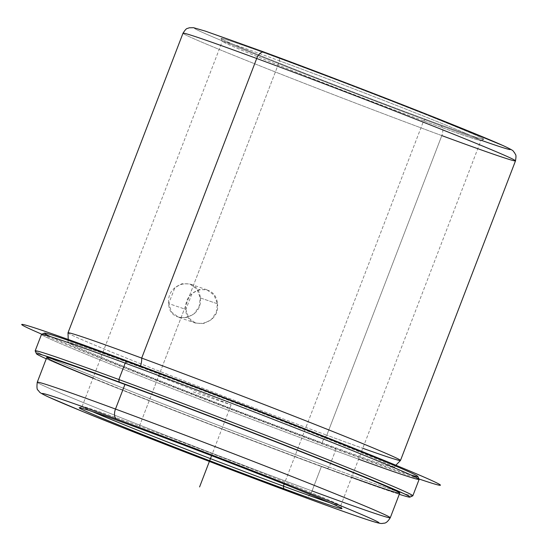 <?xml version="1.0" encoding="UTF-8"?>
<svg xmlns="http://www.w3.org/2000/svg" width="551" height="551" viewBox="0 0 551 551"><rect width="100%" height="100%" fill="white"/><g stroke="black" fill="none" stroke-linecap="round" stroke-linejoin="round"><path stroke-width="0.41" stroke-dasharray="2.75 2.07" d="M217.445 303.78L200.295 297.926L196.948 289.213L189.888 283.999L182.078 283.675L174.915 287.65L168.696 303.567L185.845 309.421L192.072 293.511L199.18 289.509L206.962 289.833L214.05 295.054L217.445 303.78L216.274 312.513L211.212 319.69L203.636 323.527L195.591 323.12L188.738 317.968L185.845 309.421L168.696 303.567L171.643 312.135L178.524 317.286L186.534 317.686L194.062 313.829L199.097 306.645L200.295 297.926L217.445 303.78C215.586 281.141 183.407 287.574 185.845 309.421C185.763 331.392 220.696 325.903 217.445 303.78M92.182 411.514A138.501 2.659 21 0 1 82.099 406.521A138.501 2.659 21 0 1 139.41 426.164L279.626 60.899A138.501 2.659 -159 0 0 222.308 41.256A138.501 2.659 -159 0 0 290.322 69.874A138.501 2.659 -159 0 0 423.602 120.876L284.199 484.04L423.602 120.876A138.501 2.659 21 0 1 291.417 70.308A138.501 2.659 21 0 1 222.315 41.311A138.501 2.659 21 0 1 279.626 60.899L279.267 58.372A140.698 2.7 -159 0 0 221.054 38.474A140.698 2.7 -159 0 0 291.245 67.931A140.698 2.7 -159 0 0 425.53 119.298L423.602 120.876L425.53 119.298A140.698 2.7 -159 0 0 483.716 139.3A140.698 2.7 -159 0 0 415.778 110.62A140.698 2.7 -159 0 0 279.267 58.372L279.626 60.899A138.501 2.659 21 0 1 414.001 112.328A138.501 2.659 21 0 1 480.878 140.56A138.501 2.659 21 0 1 423.602 120.876A138.501 2.659 -159 0 0 480.92 140.526A138.501 2.659 -159 0 0 412.913 111.901A138.501 2.659 -159 0 0 279.626 60.899L139.41 426.164L137.481 427.741L139.41 426.164A138.501 2.659 -159 0 0 82.14 406.48A138.501 2.659 -159 0 0 92.182 411.514M264.418 52.187A169.281 3.251 21 0 1 483.688 137.275A169.281 3.251 21 0 1 440.387 125.49A169.281 3.251 21 0 1 221.116 40.402A169.281 3.251 21 0 1 264.418 52.187A169.281 3.251 -159 0 0 221.116 40.402A169.281 3.251 -159 0 0 440.387 125.49A169.281 3.251 -159 0 0 481.381 140.34M279.267 58.372A140.698 2.7 21 0 1 461.524 129.092A140.698 2.7 21 0 1 425.53 119.298A140.698 2.7 21 0 1 243.28 48.578A140.698 2.7 21 0 1 279.267 58.372M440.387 125.49A8.795 4.945 -69.7 0 1 441.806 135.601A8.795 4.945 110.3 0 0 440.387 125.49M515.495 160.858A178.076 3.416 21 0 1 441.806 135.601A178.076 3.416 21 0 1 270.445 70.032A178.076 3.416 21 0 1 183.001 33.225A178.076 3.416 -159 0 0 270.445 70.032A178.076 3.416 -159 0 0 441.806 135.601L326.805 435.2A178.076 3.416 -159 0 0 362.778 448.287M400.453 460.498A178.076 3.416 21 0 1 326.805 435.2A14.099 7.934 110.3 0 0 322.053 442.742A174.998 3.361 -159 0 0 394.468 467.565A174.998 3.361 -159 0 0 308.539 431.399A174.998 3.361 -159 0 0 140.14 366.959A14.099 7.934 110.3 0 0 140.333 366.429A14.099 7.934 -69.7 0 1 140.14 366.959A174.998 3.361 21 0 1 366.814 454.926A174.998 3.361 21 0 1 322.053 442.742A174.998 3.361 21 0 1 95.378 354.782A174.998 3.361 21 0 1 140.14 366.959A174.998 3.361 -159 0 0 67.718 342.137A174.998 3.361 -159 0 0 153.646 378.303A174.998 3.361 -159 0 0 322.053 442.742A14.099 7.934 -69.7 0 1 326.805 435.2A178.076 3.416 21 0 1 156.56 370.072A178.076 3.416 21 0 1 68 332.887M50.726 336.716A200.061 3.843 -159 0 0 335.077 448.17A200.061 3.843 -159 0 0 410.729 474.907M41.545 334.367A202.258 3.885 -159 0 0 139.203 375.589A202.258 3.885 -159 0 0 335.435 450.697L335.077 448.17A200.061 3.843 21 0 1 140.98 373.881A200.061 3.843 21 0 1 44.383 333.1M417.858 476.463A200.061 3.843 21 0 1 335.077 448.17L335.435 450.697A202.258 3.885 -159 0 0 358.598 459.183M35.181 350.835A202.258 3.885 -159 0 0 134.492 392.636A202.258 3.885 -159 0 0 329.133 467.11L335.435 450.697A202.258 3.885 21 0 1 140.794 376.223A202.258 3.885 21 0 1 41.483 334.423M419.132 479.384A202.258 3.885 21 0 1 335.435 450.697L329.133 467.11A202.258 3.885 -159 0 0 412.83 495.804M412.768 495.859A202.258 3.885 21 0 1 329.133 467.11L327.204 468.687A200.061 3.843 21 0 1 46.256 358.791A200.061 3.843 -159 0 0 327.204 468.687L329.133 467.11A202.258 3.885 21 0 1 136.097 393.269A202.258 3.885 21 0 1 35.188 350.918M327.204 468.687A200.061 3.843 -159 0 0 399.275 494.302A200.061 3.843 21 0 1 327.204 468.687M93.029 378.041A189.069 3.63 -159 0 0 321.488 466.311A189.069 3.63 -159 0 0 351.634 477.318M399.73 493.131A189.069 3.63 21 0 1 321.488 466.311L312.038 490.934A189.069 3.63 21 0 1 130.091 421.315A189.069 3.63 21 0 1 37.254 382.242A189.069 3.63 -159 0 0 130.091 421.315A189.069 3.63 -159 0 0 312.038 490.934L321.488 466.311A189.069 3.63 21 0 1 139.548 396.692A189.069 3.63 21 0 1 46.711 357.62M304.421 497.277A8.795 4.945 110.3 0 0 312.038 490.934A8.795 4.945 -69.7 0 1 304.421 497.277M390.273 517.754A189.069 3.63 21 0 1 312.038 490.934M329.87 502.753A138.501 2.659 -159 0 0 340.697 505.728A138.501 2.659 -159 0 0 271.602 476.732A138.501 2.659 -159 0 0 139.41 426.164A138.501 2.659 21 0 1 272.697 477.166A138.501 2.659 21 0 1 340.704 505.79A138.501 2.659 21 0 1 329.87 502.753M68 332.825A178.076 3.416 -159 0 0 155.437 369.631A178.076 3.416 -159 0 0 326.805 435.2L441.806 135.601M200.295 297.926C203.457 320.007 168.826 325.613 168.696 303.567C166.161 281.692 198.649 275.355 200.295 297.926M193.16 391.899L231.096 404.854L158.289 376.078M231.096 404.854L211.584 455.684M418.98 478.977A224.243 4.305 21 0 1 416.756 478.22A224.243 4.305 21 0 1 227.095 407.926A224.243 4.305 21 0 1 41.869 334.223M206.962 289.826L189.888 283.999M195.591 323.12L178.524 317.286M82.099 406.521L222.308 41.256M221.054 38.474L222.315 41.311M483.716 139.3L480.878 140.56M395.246 465.877L394.468 467.565M341.964 508.573L340.697 505.728M68.269 340.36L67.718 342.137M79.303 407.747L82.14 406.48M340.704 505.79L480.92 140.526"/><path stroke-width="0.83" d="M283.393 486.14A138.501 2.659 21 0 1 92.182 411.514A138.501 2.659 -159 0 0 283.393 486.14A138.501 2.659 -159 0 0 329.87 502.753A138.501 2.659 21 0 1 283.393 486.14L283.744 488.668A140.698 2.7 -159 0 0 319.732 498.462A140.698 2.7 -159 0 0 137.481 427.741A140.698 2.7 -159 0 0 101.494 417.947A140.698 2.7 -159 0 0 283.744 488.668L283.393 486.14L284.199 484.04L283.393 486.14M481.381 140.34A169.281 3.251 -159 0 0 465.581 129.836A169.281 3.251 -159 0 0 264.418 52.187A8.795 4.945 110.3 0 0 264.308 52.138A8.795 4.945 -69.7 0 1 264.418 52.187M441.806 135.601A178.076 3.416 -159 0 0 515.495 160.858A178.076 3.416 -159 0 0 428.058 124.058A178.076 3.416 -159 0 0 256.697 58.489A8.795 4.945 -69.7 0 1 264.308 52.138A8.795 4.945 110.3 0 0 256.697 58.489A178.076 3.416 -159 0 0 183.001 33.225A178.076 3.416 21 0 1 256.697 58.489A178.076 3.416 21 0 1 428.058 124.058A178.076 3.416 21 0 1 515.495 160.858C516.666 153.557 515.385 155.155 514.558 152.696C512.327 150.76 516.08 151.642 503.056 145.574L428.272 114.89L354.486 86.156L264.308 52.138L205.44 31.152L193.518 27.695L189.138 27.798C186.879 29.079 186.996 27.047 183.001 33.225L68 332.825A178.076 3.416 -159 0 1 141.69 358.088L256.697 58.489L141.69 358.088A178.076 3.416 21 0 1 314.173 424.105A178.076 3.416 21 0 1 400.453 460.498L395.246 465.877M362.778 448.287A178.076 3.416 -159 0 0 400.494 460.457A178.076 3.416 -159 0 0 313.051 423.657A178.076 3.416 -159 0 0 141.69 358.088A14.099 7.934 -69.7 0 1 140.333 366.429A14.099 7.934 110.3 0 0 141.69 358.088A178.076 3.416 21 0 0 68 332.887L68.269 340.36M410.729 474.907A200.061 3.843 -159 0 0 340.973 443.686A200.061 3.843 -159 0 0 127.109 361.539A200.061 3.843 -159 0 0 50.726 336.716M125.18 363.109A202.258 3.885 -159 0 0 41.545 334.367L44.383 333.1A200.061 3.843 21 0 1 127.109 361.539L125.18 363.109L127.109 361.539A200.061 3.843 21 0 1 318.051 434.574A200.061 3.843 21 0 1 417.858 476.463L419.125 479.301A202.258 3.885 -159 0 0 318.216 436.957A202.258 3.885 -159 0 0 125.18 363.109L118.878 379.529A202.258 3.885 -159 0 0 35.181 350.835L41.483 334.423A202.258 3.885 21 0 1 125.18 363.109A202.258 3.885 21 0 1 319.814 437.59A202.258 3.885 21 0 1 419.132 479.384L412.83 495.804A202.258 3.885 -159 0 0 313.519 454.003A202.258 3.885 -159 0 0 118.878 379.529L125.18 363.109M358.598 459.183A202.258 3.885 -159 0 0 419.125 479.301M36.456 353.763L35.188 350.918A202.258 3.885 21 0 1 118.878 379.529L119.236 382.057A200.061 3.843 -159 0 0 36.456 353.763A200.061 3.843 -159 0 0 46.256 358.791A200.061 3.843 21 0 1 119.236 382.057L118.878 379.529A202.258 3.885 21 0 1 315.11 454.637A202.258 3.885 21 0 1 412.768 495.859L409.93 497.126A200.061 3.843 -159 0 0 313.333 456.345A200.061 3.843 -159 0 0 119.236 382.057A200.061 3.843 21 0 1 337.791 466.084A200.061 3.843 21 0 1 399.275 494.302A200.061 3.843 -159 0 0 409.93 497.126M351.634 477.318A189.069 3.63 -159 0 0 357.93 474.549A189.069 3.63 -159 0 0 124.946 384.44A189.069 3.63 -159 0 0 93.029 378.041M115.496 409.062A189.069 3.63 -159 0 0 37.254 382.242A189.069 3.63 21 0 1 115.496 409.062L124.946 384.44L115.496 409.062A8.795 4.945 110.3 0 0 116.915 419.173A180.273 3.458 -159 0 0 70.803 406.624A180.273 3.458 -159 0 0 304.317 497.236A8.795 4.945 110.3 0 0 304.421 497.277A8.795 4.945 -69.7 0 1 304.317 497.236A180.273 3.458 -159 0 0 350.422 509.785A180.273 3.458 -159 0 0 116.915 419.173A8.795 4.945 -69.7 0 1 115.496 409.062A189.069 3.63 21 0 1 297.437 478.681A189.069 3.63 21 0 1 390.273 517.754A189.069 3.63 -159 0 0 297.437 478.681A189.069 3.63 -159 0 0 115.496 409.062M46.711 357.62A189.069 3.63 21 0 1 124.946 384.44A189.069 3.63 21 0 1 306.893 454.052A189.069 3.63 21 0 1 399.73 493.131L390.273 517.754C385.893 524.683 383.971 522.741 382.518 523.45C381.196 523.56 380.142 523.698 371.939 521.184C359.617 517.299 337.109 509.331 304.421 497.277L208.395 461.063L120.697 426.839L82.733 411.549L48.584 397.057C37.337 391.713 40.161 392.264 38.081 390.232C36.958 389.888 36.683 387.229 37.254 382.242L46.711 357.62M312.038 490.934A189.069 3.63 -159 0 0 390.273 517.754M116.915 419.173A180.273 3.458 21 0 1 350.422 509.785A180.273 3.458 21 0 1 304.317 497.236A180.273 3.458 21 0 1 70.803 406.624A180.273 3.458 21 0 1 116.915 419.173M137.481 427.741A140.698 2.7 21 0 1 271.767 479.108A140.698 2.7 21 0 1 341.964 508.573A140.698 2.7 21 0 1 283.744 488.668A140.698 2.7 21 0 1 147.241 436.42A140.698 2.7 21 0 1 79.303 407.747A140.698 2.7 21 0 1 137.481 427.741M211.584 455.684L199.586 486.932M41.869 334.223A224.243 4.305 21 0 1 45.43 331.482A224.243 4.305 21 0 1 325.648 437.019A224.243 4.305 21 0 1 418.98 478.977M515.495 160.858L400.494 460.457"/></g></svg>
